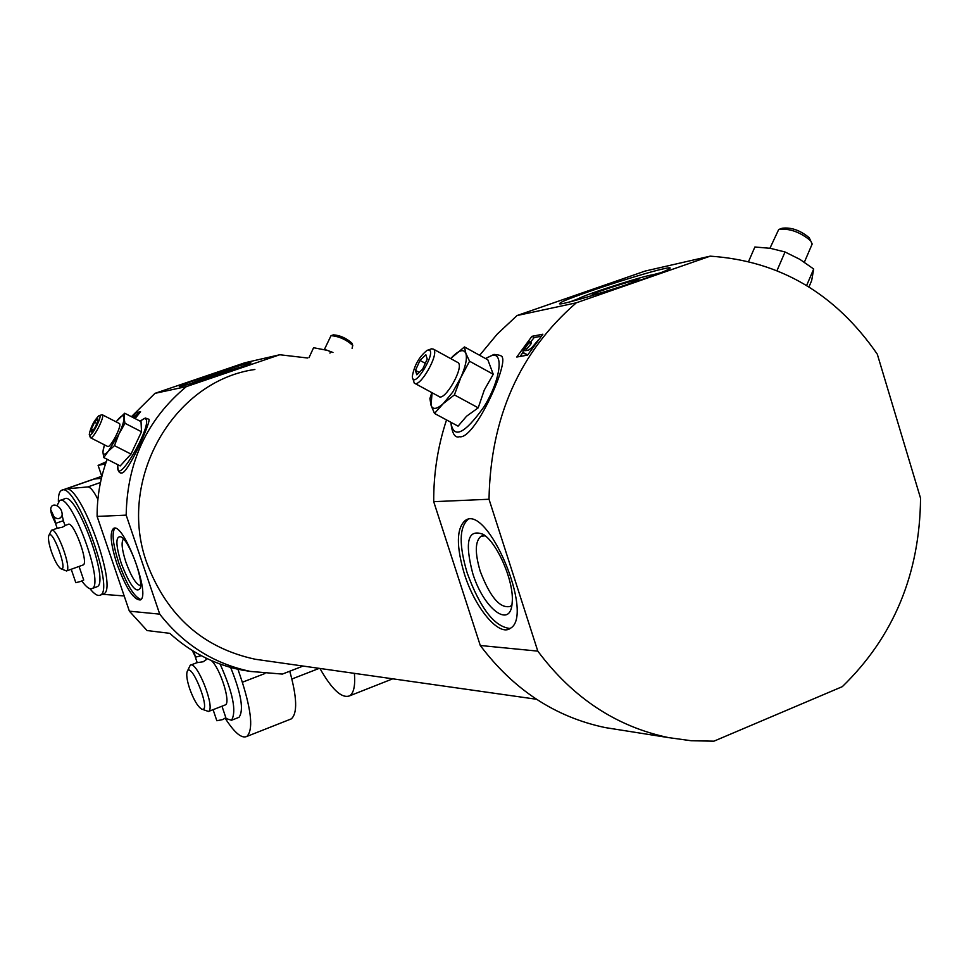 <?xml version="1.0" encoding="UTF-8"?>
<svg xmlns="http://www.w3.org/2000/svg" width="969" height="969" viewBox="0 0 969 969"><rect width="100%" height="100%" fill="white"/><g stroke="black" fill="none" stroke-linecap="round" stroke-linejoin="round"><path stroke-width="1.45" d="M195.326 657.079L197.204 662.663L203.236 661.754L206.252 659.659L205.682 657.939M206.106 659.186L207.293 658.714M211.436 660.592C220.423 668.695 231.107 702.864 225.317 704.911L224.784 705.117M187.453 671.032L190.227 665.243C196.707 659.95 215.869 708.448 208.468 711.476L201.479 709.005C197.531 706.316 193.594 699.533 189.67 688.68C187.211 681.195 186.302 675.708 186.969 672.232C190.53 658.217 212.635 714.201 201.479 709.005M159.728 614.14L129.374 611.173L97.118 516.416L126.176 515.145L159.728 614.14C183.771 644.76 214.052 663.862 250.571 671.444L282.367 674.085L303.067 666.054M289.767 671.214C297.071 697.535 297.568 713.426 291.257 718.901L289.731 719.507M251.25 671.565L237.962 669.264L242.323 682.261C251.686 712.094 253.188 730.154 246.841 736.44C241.681 738.814 234.486 732.794 225.256 718.368M319.927 668.453C331.919 689.565 341.803 698.697 349.567 695.863C353.794 693.15 355.393 685.64 354.4 673.358M392.736 678.809L390.943 679.523M237.962 669.264C212.465 663.462 189.754 651.495 169.817 633.351L147.07 630.553L129.374 611.173M97.118 516.416C97.009 496.685 100.364 477.644 107.184 459.306M131.421 416.694L154.979 393.353L244.891 362.757L279.787 354.751L307.597 357.997M537.795 651.12L480.285 645.499L433.712 501.676L489.018 499.253L537.795 651.12C572.715 697.825 616.308 726.653 668.574 737.615L691.212 740.74L713.911 741.176L842.303 686.658C893.684 636.778 919.775 573.963 920.55 498.223L877.308 354.206C835.435 293.534 779.742 260.855 710.204 256.155L645.245 271.029L517.083 315.531L497.254 334.063L479.643 355.308M427.959 350.075C438.884 348.598 412.721 392.409 412.322 376.299C414.332 365.277 419.238 356.64 427.026 350.403L427.959 350.075M427.22 359.051L422.678 369.092L416.791 374.761L415.459 370.4L419.989 360.42L425.851 354.739L427.22 359.051M485.481 358.518L493.984 354.424C499.604 354.92 502.39 355.914 502.33 357.416C507.296 366.876 474.313 439.999 459.451 436.728C454.897 438.254 452.026 433.422 450.839 422.254C453.359 439.357 464.357 434.269 483.846 407.028C499.907 381.435 504.328 352.583 492.179 355.344L485.53 358.542M433.712 501.676C433.555 473.502 437.818 446.261 446.527 419.928M489.018 499.253C490.496 417.542 519.578 352.062 576.289 302.812L517.083 315.531M542.846 334.22L527.572 355.126L516.768 357.028L531.908 336.328L542.846 334.22M99.213 415.556C103.562 414.562 90.056 440.217 89.269 434.439C90.698 427.026 93.932 420.752 98.983 415.628L99.213 415.556M97.76 421.685L94.599 428.371L91.425 431.992L91.425 428.94L94.574 422.29L97.736 418.656L97.76 421.685M140.699 420.703L145.338 418.014L148.972 419.311C150.861 422.423 127.472 474.386 121.694 472.933C119.199 473.405 117.891 471.104 117.77 466.028M126.176 515.145C127.121 462.056 147.179 419.214 186.363 386.607L154.979 393.353M132.402 417.203L136.217 412.588L140.59 411.752L135.054 418.572M619.736 729.887L605.371 727.61C555.334 717.133 513.643 689.758 480.285 645.499M541.223 336.231L534.149 337.587L531.908 336.328M139.5 413.024L136.217 412.588M710.204 256.155L576.289 302.812M265.034 660.64L255.295 659.259C203.187 648.007 167.068 616.03 146.961 563.316C116.413 480.418 173.039 380.999 254.883 369.48M279.787 354.751L186.363 386.607M520.159 356.435L522.921 352.389M530.382 342.275L534.149 337.587M135.03 416.561L137.719 413.375M524.641 353.249L523.151 352.825C522.412 350.56 524.556 346.89 529.571 341.827L525.101 348.186L524.701 350.693L528.262 350.354L531.86 347.617L538.243 340.034M523.841 353.213L526.3 354.169M529.571 341.827L531.242 342.76L531.109 343.741L526.761 349.106L525.101 348.186M135.369 416.743L135.091 417.397L133.964 416.827L134.243 416.161L135.369 416.743M531.109 343.741L529.437 342.808M524.944 353.842L523.744 353.176M249.13 363.06L250.995 362.903C250.886 364.526 175.607 389.211 179.422 386.377C179.374 385.068 238.495 365.301 249.13 363.06M116.995 564.006C110.696 544.312 109.533 532.466 113.482 528.468C123.305 521.152 151.43 596.201 140.263 599.956C133.661 599.944 125.909 587.965 116.995 564.006M663.377 268.837C668.985 267.565 671.129 267.444 669.809 268.486C664.068 273.961 549.108 310.116 560.239 302.994C563.764 299.191 640.255 273.864 663.377 268.837M464.417 574.048C456.157 546.262 456.399 528.444 465.132 520.595C487.395 502.838 534.852 615.194 510.421 628.275C499.168 637.154 474.992 608.06 464.417 574.048M140.844 599.52C134.061 596.843 126.757 584.779 118.908 563.316C112.985 544.929 111.617 533.241 114.79 528.238M121.27 563.377C115.565 544.735 115.456 535.869 120.931 536.814C128.974 540.145 143.545 579.014 140.239 588.34C136.132 593.706 129.81 585.397 121.27 563.377M140.59 585.676C136.193 584.646 131.275 576.797 125.873 562.105C121.84 549.459 121.052 541.768 123.535 539.018M510.094 628.481C494.529 626.895 480.224 608.399 467.191 572.982C458.931 545.208 459.197 527.39 467.954 519.529L465.132 520.595M472.654 573.139C464.442 541.344 468.015 528.444 483.386 534.428C497.8 543.343 514.442 582.744 512.153 602.706C510.699 629.898 483.325 608.52 472.654 573.139M511.911 604.826L510.421 606.364C500.186 608.932 490.12 597.219 480.2 571.201C474.798 552.887 475.04 541.259 480.927 536.317L485.203 535.796M570.656 301.65L578.578 298.622M652.028 275.002L660.289 272.822M124.977 423.283L124.044 417.821L124.674 413.218L141.038 421.648L141.498 431.762L131.009 454.086L120.217 465.919L103.756 457.574L108.298 451.227L114.451 445.643L118.933 434.051L124.977 423.283L141.498 431.762M114.451 445.643L131.009 454.086M103.635 447.254L102.908 452.002L103.756 457.574M124.674 413.218L116.692 421.152M116.159 421.866L118.545 418.862C121.961 415.12 123.802 414.78 124.044 417.821C124.008 421.345 122.3 426.748 118.933 434.051L108.298 451.227C104.882 454.897 103.077 455.151 102.908 452.002L104.41 444.819M99.165 415.556L102.266 414.744C105.391 415.967 92.951 440.047 90.42 437.697L89.39 434.839M119.284 423.477L119.369 423.526C122.603 424.797 110.2 448.817 107.547 446.418L90.492 437.734M93.278 429.885L91.425 428.94M96.912 423.489L94.574 422.29M332.961 352.474L327.292 350.354L330.623 351.662L329.957 353.128M327.28 350.354L313.581 347.726L308.978 357.706M327.764 350.487L324.421 349.434L331.01 335.686C338.714 336.219 345.969 339.453 352.764 345.388L352.074 348.307M352.062 343.62L351.844 343.074C346.103 338.048 339.962 335.31 333.433 334.85L331.228 335.601M469.565 361.231L465.871 353.419L464.454 346.926L487.843 359.826L493.245 374.252L484.294 390.022L478.214 407.828L466.573 416.222L458.083 426.154L434.487 413.436L443.269 403.613L454.413 394.904L460.869 377.425L469.565 361.231L493.245 374.252M454.413 394.904L478.214 407.828M431.835 392.602L429.897 398.562L431.06 405.345L434.487 413.436M464.454 346.926L450.646 358.566M450.694 358.591L453.431 355.756C459.815 349.894 463.969 349.119 465.871 353.419C467.312 358.433 465.641 366.439 460.869 377.425L452.62 392.275L443.269 403.613C436.837 409.318 432.768 409.899 431.06 405.345L432.077 392.736M427.923 350.088L431.665 348.792L433.518 349.179C439.865 353.297 419.674 388.799 414.248 383.082L412.976 378.879M457.404 362.285L458.071 362.648C464.635 366.888 444.456 402.22 438.824 396.394L414.841 383.397M419.202 372.435L415.459 370.4M425.294 363.314L419.989 360.42M808.958 286.945L811.659 280.635L813.694 269.019L806.62 285.504M813.694 269.019L799.897 259.365L785.035 251.976L777.017 270.557M785.035 251.976L770.379 248.33L754.875 246.998L748.625 261.412M811.489 245.605L812.179 244.006L809.2 237.72C800.224 230.307 791.249 227.146 782.262 228.224L779.754 229.096M809.2 237.72L810.568 240.675C799.946 231.918 789.335 228.175 778.737 229.447L769.931 248.258M230.634 667.423C241.245 693.671 244.031 710.301 238.992 717.326L238.059 717.69M220.084 664.044C232.911 692.653 236.727 711.391 231.53 720.246L225.317 718.32M194.03 653.203L192.722 650.78M213.095 709.671L216.838 720.754L222.749 719.567L225.838 717.678M195.399 656.849L192.322 650.538M195.302 657.018L194.139 651.64M101.406 478.311L94.102 479.049L65.88 488.921L87.852 486.922C90.432 487.044 93.787 491.186 97.893 499.362M106.287 461.765L98.099 465.399L105.56 463.872M58.382 501.712C58.249 495.28 59.315 491.489 61.58 490.338C75.231 480.527 115.844 590.739 100.219 595.148C97.712 596.286 94.272 594.13 89.887 588.655M62.089 490.157L101.793 476.276M65.88 488.921C80.911 484.367 118.703 589.927 103.526 593.936L102.847 594.179M124.189 595.947L102.52 594.3M65.044 525.477L68.181 524.374C73.45 520.619 89.148 563.219 83.14 564.963L82.898 565.048M48.959 535.276L51.49 530.285C56.602 526.591 72.348 569.288 66.498 570.971L60.877 568.73M57.353 528.214L62.222 527.281L65.093 525.634L63.288 520.656M83.14 564.963L66.498 570.971M51.466 551.809C48.959 544.227 48.026 538.909 48.692 535.869C51.696 526.034 69.017 572.994 60.793 568.694C57.886 566.574 54.773 560.954 51.466 551.809M57.207 505.309L59.606 500.598C70.967 492.422 105.04 584.876 92.031 588.558C89.62 589.6 86.229 587.081 81.868 581M60.042 500.44L64.608 498.841C76.079 490.629 110.115 583.011 97.009 586.742L96.452 586.948M55.56 523.26L52.762 517.034L54.034 516.586L52.762 517.034L51.018 510.239L54.082 516.974C57.643 519.602 60.32 519.093 62.125 515.447L62.064 514.987M71.221 569.275L75.812 582.684L80.754 581.424L83.709 580.031L79.058 566.441M55.487 523.333L52.847 517.41M62.101 515.435C60.332 519.057 57.655 519.566 54.094 516.974L55.608 523.369L63.409 520.692L62.125 515.447C62.997 503.444 44.501 499.132 52.956 517.7M239.513 367.542C235.116 368.111 195.363 381.217 191.487 383.385M230.67 370.655C232.342 369.407 199.566 380.187 200.413 380.611L200.413 380.611M652.21 275.886L653.191 275.196C656.534 271.756 584.985 294.31 578.336 298.767L578.917 299.457M626.24 284.825L638.22 280.138C645.451 276.165 592.168 292.953 592.083 294.673C595.378 294.649 606.764 291.366 626.24 284.825M195.508 657.164L201.273 655.686M264.949 673.516L242.323 682.261M140.166 421.2L144.078 418.632C157.378 417.239 114.378 492.882 117.903 464.757M100.473 482.501L87.852 486.922M208.468 711.476L225.317 704.911M190.711 665.061L197.179 662.59M291.257 718.901L246.841 736.44M392.663 678.845L349.567 695.863M250.571 671.444L241.523 670.003M668.574 737.615L605.371 727.61M536.463 699.255L255.295 659.259M482.792 535.687L480.927 536.317M560.239 302.994L560.433 303.636M102.266 414.744L119.369 423.526M351.844 343.074L352.764 345.388M433.518 349.179L458.071 362.648M812.179 244.006L804.367 262.187M291.911 679.003L319.261 668.356M231.53 720.246L238.992 717.326M225.862 717.75L221.974 706.219M98.135 465.483L101.854 476.457M103.526 593.936L100.219 595.148M51.708 530.213L57.171 528.275L55.487 523.357M92.031 588.558L97.009 586.742"/></g></svg>
